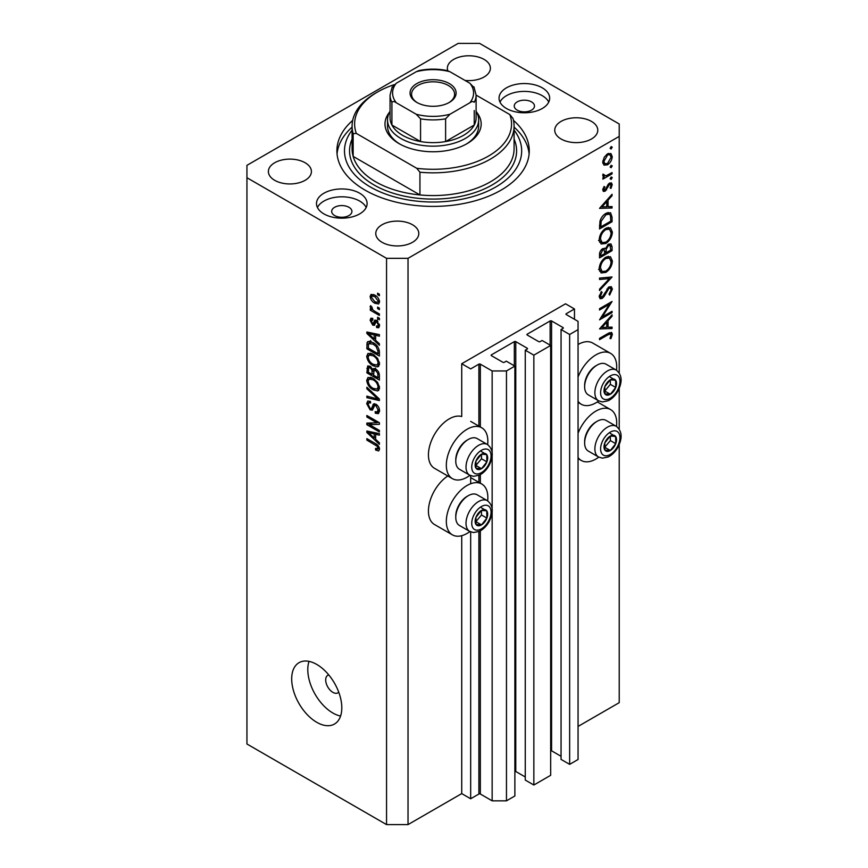 <?xml version="1.0" encoding="UTF-8"?>
<svg xmlns="http://www.w3.org/2000/svg" width="868" height="868" viewBox="0 0 868 868"><rect width="100%" height="100%" fill="white"/><g stroke="black" fill="none" stroke-linecap="round" stroke-linejoin="round"><path stroke-width="1.3" d="M574.475 308.965L565.524 303.8L461.722 363.735L470.673 368.9L478.897 364.148A1.009 0.586 0 0 1 480.329 364.148L492.145 370.961L506.467 370.961L514.876 366.112L506.283 361.153L504.319 362.281A1.009 0.586 0 0 1 502.887 362.281L491.429 355.674L491.429 354.849L514.333 341.623A1.009 0.586 0 0 1 515.766 341.623L527.223 348.231A1.009 0.586 0 0 1 527.223 349.055L525.259 350.195L533.853 355.153L550.67 345.442L542.077 340.484L540.113 341.623A1.009 0.586 0 0 1 538.681 341.623L527.223 335.005L527.223 334.18L550.138 320.954A1.009 0.586 0 0 1 551.571 320.954L563.017 327.561A1.009 0.586 0 0 1 563.017 328.397L561.053 329.525L569.647 334.484L578.055 329.634L578.055 321.366L566.24 314.541L566.24 313.717L574.475 308.965L574.475 319.294M566.24 313.717A1.009 0.586 0 0 0 566.24 314.541M561.053 329.525L561.053 759.402L569.647 764.361L578.055 759.5L578.055 329.634M569.647 764.361L569.647 334.484M550.67 750.657A1.009 0.586 0 0 1 551.571 750.82L561.053 756.299M527.223 334.18A1.009 0.586 0 0 0 527.223 335.005M525.259 350.195L525.259 780.061L533.853 785.019L550.67 775.308L550.67 345.442M533.853 785.019L533.853 355.153M514.876 771.326A1.009 0.586 0 0 1 515.766 771.489L525.259 776.968M491.429 354.849A1.009 0.586 0 0 0 491.429 355.674M408.025 824.6L408.025 258.328L619.22 136.395L619.22 123.994L479.613 43.4L458.141 43.4L246.946 165.332L246.946 744.006L386.553 824.6L408.025 824.6L461.722 793.602L470.673 798.766L478.897 794.014A1.009 0.586 0 0 1 480.329 794.014L492.145 800.838L506.467 800.838L514.876 795.978L514.876 366.112M506.467 800.838L506.467 370.961M492.145 800.838L492.145 512.467M492.145 508.572L492.145 456.253M492.145 452.358L492.145 370.961M470.673 798.766L470.673 531.878M470.673 483.747L470.673 475.664M461.722 793.602L461.722 535.686M469.935 475.317A29.36 16.948 -60 0 1 467.092 477.194A29.36 16.948 -60 0 1 452.412 478.648L434.51 468.308A29.36 16.948 -60 0 1 430.007 444.785A29.36 16.948 -60 0 1 449.19 418.908A29.36 16.948 -60 0 1 461.722 416.531L461.722 363.735M487.653 500.847A29.36 16.948 120 0 0 481.773 484.008A29.36 16.948 120 0 0 467.092 485.462A29.36 16.948 120 0 0 447.91 511.328A29.36 16.948 120 0 0 452.412 534.862A29.36 16.948 120 0 0 467.092 533.408A29.36 16.948 120 0 0 469.935 531.531M452.412 478.648A29.36 16.948 -60 0 1 447.91 455.114A29.36 16.948 -60 0 1 467.092 429.248A29.36 16.948 -60 0 1 481.773 427.794A29.36 16.948 -60 0 1 487.653 444.644M578.055 433.219A29.36 16.948 -60 0 1 595.958 411.063A29.36 16.948 -60 0 1 610.638 409.609A29.36 16.948 -60 0 1 616.519 426.448M598.801 457.132A29.36 16.948 -60 0 1 595.958 459.009A29.36 16.948 -60 0 1 581.267 460.463A29.36 16.948 -60 0 1 578.055 457.512M616.519 370.235A29.36 16.948 120 0 0 610.638 353.395A29.36 16.948 120 0 0 595.958 354.849A29.36 16.948 120 0 0 578.055 377.005M578.055 401.298A29.36 16.948 120 0 0 581.267 404.249A29.36 16.948 120 0 0 595.958 402.795A29.36 16.948 120 0 0 598.801 400.918M328.766 674.924A10.123 5.848 -120 0 0 327.789 675.304A10.123 5.848 -120 0 0 325.695 679.937A10.123 5.848 -120 0 0 330.111 690.125A10.123 5.848 -120 0 0 337.912 692.838A10.123 5.848 -120 0 0 338.737 692.176M291.691 678.895A35.436 20.463 -120 0 0 307.153 714.559A35.436 20.463 -120 0 0 334.462 724.053A35.436 20.463 -120 0 0 341.808 707.832A35.436 20.463 -120 0 0 326.335 672.168A35.436 20.463 -120 0 0 299.026 662.675A35.436 20.463 -120 0 0 291.691 678.895M309.019 661.383A35.436 20.463 -120 0 0 307.793 669.597A35.436 20.463 -120 0 0 340.581 716.057M531.52 101.882A10.123 5.848 0 0 0 520.485 100.623A10.123 5.848 0 0 0 514.236 106.015A10.123 5.848 0 0 0 517.198 110.149A10.123 5.848 0 0 0 528.232 111.419A10.123 5.848 0 0 0 534.482 106.015A10.123 5.848 0 0 0 531.52 101.882M348.958 207.289A10.123 5.848 0 0 0 337.934 206.02A10.123 5.848 0 0 0 331.674 211.423A10.123 5.848 0 0 0 334.647 215.557A10.123 5.848 0 0 0 345.681 216.816A10.123 5.848 0 0 0 351.931 211.423A10.123 5.848 0 0 0 348.958 207.289M323.905 213.897A25.313 14.615 180 0 1 316.494 203.568A25.313 14.615 180 0 1 332.119 190.059A25.313 14.615 180 0 1 359.699 193.228A25.313 14.615 180 0 1 367.11 203.568A25.313 14.615 180 0 1 351.486 217.065A25.313 14.615 180 0 1 323.905 213.897M317.428 207.495A25.313 14.615 180 0 1 359.699 201.083A25.313 14.615 180 0 1 366.188 207.495M542.261 87.831A25.313 14.615 0 0 0 514.67 84.663A25.313 14.615 0 0 0 499.046 98.171A25.313 14.615 0 0 0 506.467 108.5A25.313 14.615 0 0 0 534.048 111.668A25.313 14.615 0 0 0 549.672 98.171A25.313 14.615 0 0 0 542.261 87.831M548.739 102.088A25.313 14.615 0 0 0 542.261 95.686A25.313 14.615 0 0 0 499.979 102.088M352.69 120.381A96.185 55.53 0 0 0 336.903 150.869A96.185 55.53 0 0 0 365.07 190.135A96.185 55.53 0 0 0 469.892 202.168A96.185 55.53 0 0 0 529.263 150.869A96.185 55.53 0 0 0 513.476 120.381M464.977 80.42A21.516 12.423 0 0 0 490.387 68.203A21.516 12.423 0 0 0 484.094 59.415A21.516 12.423 0 0 0 460.648 56.724A21.516 12.423 0 0 0 447.367 68.203A21.516 12.423 0 0 0 447.812 70.731M305.113 162.75A21.516 12.423 0 0 0 281.666 160.059A21.516 12.423 0 0 0 268.386 171.528A21.516 12.423 0 0 0 274.689 180.316A21.516 12.423 0 0 0 298.136 183.007A21.516 12.423 0 0 0 311.417 171.528A21.516 12.423 0 0 0 305.113 162.75M412.495 224.747A21.516 12.423 0 0 0 389.048 222.056A21.516 12.423 0 0 0 375.768 233.535A21.516 12.423 0 0 0 382.072 242.313A21.516 12.423 0 0 0 405.519 245.004A21.516 12.423 0 0 0 418.799 233.535A21.516 12.423 0 0 0 412.495 224.747M591.477 121.412A21.516 12.423 0 0 0 568.03 118.721A21.516 12.423 0 0 0 554.75 130.2A21.516 12.423 0 0 0 561.053 138.978A21.516 12.423 0 0 0 584.5 141.679A21.516 12.423 0 0 0 597.781 130.2A21.516 12.423 0 0 0 591.477 121.412M602.218 316.983L612.059 311.297L612.059 312.599L599.528 319.825L609.39 304.31L599.528 309.995L599.528 308.704L612.059 301.467L602.218 316.983L601.481 316.549M608.989 286.917L611.332 286.722L612.385 289.098L609.64 295.077L609.01 294.219L611.094 289.836L610.367 288.1L608.978 288.23L604.041 296.574L602.132 298.483L600.103 298.7L599.213 296.606L601.329 291.529L602.099 292.256L600.493 296.01L602.077 297.214L608.989 286.917M599.224 296.281L602.077 297.214M612.059 276.99L599.528 290.53L599.528 289.131L609.401 278.606L599.528 279.485L599.528 278.096L612.059 276.99M612.385 261.008C612.038 265.858 609.857 269.655 605.853 272.411L601.101 272.932L599.213 268.733C599.538 263.839 601.73 260.009 605.788 257.232L610.475 256.744L612.385 261.008L610.898 260.161M612.385 232.082C612.038 236.921 609.857 240.718 605.853 243.474L601.101 243.995L599.213 239.796C599.538 234.903 601.73 231.072 605.788 228.306L610.475 227.817L612.385 232.082L610.898 231.224M612.059 207.994L599.528 208.363L612.059 194.269L612.059 195.68L608.045 200.139L608.045 206.692L612.059 206.573L612.059 207.994L609.727 206.638M612.222 147.159L611.18 148.96L610.128 148.363L611.18 146.551L612.222 147.159M611.18 148.96L610.128 148.363L611.18 148.96M578.055 726.429L619.22 702.668L619.22 444.676M619.22 429.096L619.22 388.463M619.22 372.882L619.22 136.395M610.638 353.395L592.735 343.055A29.36 16.948 120 0 0 578.055 344.509M447.801 475.989A29.36 16.948 120 0 0 429.758 501.899A29.36 16.948 120 0 0 434.51 524.522L452.412 534.862M603.9 165.028L602.75 162.077L604.258 157.195L607.513 153.864L610.92 153.549L612.222 156.609C611.983 160.092 610.41 162.826 607.513 164.811L604.052 165.115M612.222 165.886L611.18 167.698L610.128 167.09L611.18 165.289L612.222 165.886M611.18 167.698L610.128 167.09L611.18 167.698M602.989 176.345L604.258 177.072L602.75 175.369L603.054 174.056L605.842 175.922L612.059 172.569L612.059 173.86L602.902 179.155L602.902 177.853L604.258 177.072L603.466 176.822M602.924 174.414L604.388 175.911L602.783 174.989M612.222 177.571L611.18 179.383L610.128 178.775L611.18 176.974L612.222 177.571M611.18 179.383L610.128 178.775L611.18 179.383M605.148 191.21L603.379 191.416L602.75 189.929L604.052 186.468L604.833 186.891L603.868 189.278L605.105 189.94L608.164 184.396L609.575 183.094L611.463 182.898L612.222 184.656L610.985 188.399L610.128 188.031L611.094 185.372L609.629 184.363L605.148 191.21L602.75 189.821M602.945 188.747L605.105 189.94M609.108 183.408L610.616 184.276L608.663 183.81M605.951 213.376L610.573 212.736L612.059 217.228L612.059 221.72L599.528 228.946L599.983 221.177C601.123 217.586 603.119 214.982 605.951 213.376M612.059 246.74L612.059 250.646L599.528 257.883L599.528 255.062C599.387 252.458 600.428 250.32 602.642 248.671L605.3 248.801L608.501 244.168L610.963 243.93L612.059 246.74L610.41 245.785M604.844 248.389L604.28 248.215M612.059 328.549L599.528 328.918L612.059 314.824L612.059 316.234L608.045 320.693L608.045 327.247L612.059 327.127L612.059 328.549L609.727 327.203M611.094 335.005L610.616 333.952L607.871 334.864L599.528 339.67L599.528 338.379L607.991 333.496L611.604 332.411L612.385 334.332L610.942 338.65L609.976 338.444L611.094 335.005M369.41 424.669L379.392 430.43L379.392 431.928L366.86 424.702L366.86 423.096L376.842 422.759L366.86 416.998L366.86 415.49L379.392 422.727L379.392 424.333L369.41 424.669L372.47 422.911M374.618 403.696L372.914 404.683L375.898 404.184C378.264 405.812 379.479 408.036 379.555 410.846L378.437 413.656L375.323 413.233L375.16 411.638L377.244 411.899L378.09 409.87L375.942 405.703L374.64 405.53L372.405 410.141L370.126 409.87L366.697 403.685L367.739 401.049L370.441 401.407L370.603 403.002L368.791 402.763L368.162 404.477L370.159 408.383L371.428 408.644L373.62 403.87M366.86 387.247L379.392 399.041L379.392 400.593L366.86 397.685L366.86 396.144L377.927 399.052L366.86 388.81L366.86 387.247M379.555 387.779L377.591 390.915L373.294 389.895C369.562 387.92 367.37 384.741 366.697 380.347L368.021 377.439L373.142 378.35L377.634 382.419L379.555 387.779M378.285 390.643L378.839 390.188M379.555 363.735L377.591 366.86L373.294 365.851C369.562 363.866 367.37 360.687 366.697 356.303L368.021 353.385L373.142 354.296L377.634 358.365L379.555 363.735M378.285 366.589L378.839 366.144M375.649 340.332L379.392 343.75L379.392 345.323L366.86 333.464L366.86 331.999L379.392 334.614L379.392 336.176L375.649 335.276L375.649 340.332M377.602 293.178L379.392 294.219L379.392 295.717L377.602 294.686L377.602 293.178M246.946 177.734L386.553 258.328L408.025 258.328M386.553 824.6L386.553 258.328M374.737 295.098C377.45 296.476 379.056 298.744 379.555 301.923L378.622 303.995L374.835 303.236C372.166 301.858 370.593 299.601 370.115 296.465L371.048 294.404L374.737 295.098M377.602 307.088L379.392 308.118L379.392 309.626L377.602 308.585L377.602 307.088M374.661 311.221L379.392 313.945L379.392 315.442L370.278 310.191L370.278 308.683L371.732 309.518L370.115 306.816L370.603 305.677L371.905 306.99L372.806 309.876L374.661 311.221M377.602 317.232L379.392 318.263L379.392 319.771L377.602 318.73L377.602 317.232M372.882 319.956L371.417 320.986L372.535 323.514L373.283 323.471L374.77 320.097L376.614 320.422L379.555 325.674L378.774 327.724L376.625 327.561L376.462 325.967L377.764 326.086L378.253 324.816L376.831 322.05L376.007 321.919L374.368 325.316L372.708 325.12L370.115 320.281L370.918 318.176L372.719 318.361L372.882 319.956L371.819 319.869L372.817 319.294M372.535 323.514L376.864 321.41L377.385 320.021M373.056 342.6C376.766 344.488 378.871 347.536 379.392 351.768L379.392 356.032L366.86 348.795L367.088 342.545L367.902 341.525L373.056 342.6M374.043 368.52L372.632 369.334L375.714 369.128C378.144 370.647 379.37 372.817 379.392 375.627L379.392 380.075L366.86 372.839L367.685 365.938L370.007 366.209L372.632 369.334L373.186 368.705M375.649 439.349L379.392 442.767L379.392 444.329L366.86 432.481L366.86 431.016L379.392 433.62L379.392 435.183L375.649 434.293L375.649 439.349M379.555 449.201L378.665 450.948L375.649 450.058L375.486 448.463L378.09 448.279L377.146 446.239L366.86 440.109L366.86 438.6L375.367 443.515C377.732 444.59 379.132 446.488 379.555 449.201M379.435 448.116L377.743 449.081L379.283 447.595M378.904 293.937L377.602 294.686M376.278 302.4L374.835 303.236M373.533 294.502L370.115 296.465M371.417 297.257L374.824 301.728L377.667 302.368L378.253 301.131L374.824 296.661L371.981 296.031L371.417 297.257M376.05 295.955L374.824 296.661M379.359 300.491L378.253 301.131M378.904 307.836L377.602 308.585M371.58 309.431L370.278 310.191M371.146 306.22L370.115 306.816M378.904 317.981L377.602 318.73M379.544 325.88L376.625 327.561M379.37 324.165L378.253 324.816M377.895 321.442L376.831 322.05M377.504 321.062L376.007 321.919M375.323 323.612L372.708 325.12M372.763 318.762L370.115 320.281M376.104 321.442L376.864 321.41L376.104 321.442M368.726 332.39L366.86 333.464M377.482 334.213L375.649 335.276M370.538 335.525L374.184 338.997L374.184 334.929L368.162 333.486L370.538 335.525M375.649 338.151L374.184 338.997M369.703 332.596L368.162 333.486M375.963 333.898L374.184 334.929M368.325 347.949L366.86 348.795M370.441 342.654L370.669 340.484M369.356 341.243L367.088 342.545M368.325 348.133L377.927 353.677L377.927 351.095L376.104 346.44L373.034 344.097L368.575 343.695L368.325 348.133M379.392 352.831L377.927 353.677M371.461 341.797L368.575 343.695M374.282 343.381L373.034 344.097M377.081 345.865L376.104 346.44M379.283 350.314L377.927 351.095M379.457 364.81L378.155 364.419M374.705 365.027L373.294 365.851M370.278 354.35L366.697 356.303M370.278 354.231L370.386 353.157M368.162 357.139C368.705 360.513 370.419 362.922 373.305 364.354L377.092 365.037L378.09 362.9C377.558 359.602 375.898 357.236 373.099 355.782L369.15 355.001L368.162 357.139M372.057 353.732L370.267 354.773M374.336 355.066L373.099 355.782M379.381 362.151L378.09 362.9M368.325 372.003L366.86 372.839M375.649 369.627L375.529 368.075M368.325 372.188L372.068 374.347L371.949 370.148L370.213 367.826L368.802 367.598L368.325 372.188M373.533 373.5L372.068 374.347M371.276 367.218L370.213 367.826M374.585 368.618L371.949 370.148M373.533 375.193L377.927 377.732L377.764 373.197L375.725 370.636L374.097 370.386L373.533 375.193M379.392 376.886L377.927 377.732M376.886 369.963L375.725 370.636M378.839 372.578L377.764 373.197M379.251 373.978L377.927 374.748M379.457 388.864L378.155 388.473M374.705 389.07L373.294 389.895M370.278 378.394L366.697 380.347M370.278 378.285L370.386 377.2M368.162 381.182C368.705 384.557 370.419 386.965 373.305 388.408L377.092 389.081L378.09 386.944C377.558 383.656 375.898 381.28 373.099 379.826L369.15 379.045L368.162 381.182M372.057 377.786L370.267 378.817M374.336 379.11L373.099 379.826M379.381 386.195L378.09 386.944M368.716 396.622L366.86 397.685M378.839 398.521L377.927 399.052M367.891 388.224L366.86 388.81M379.522 411.486L375.323 413.233M379.37 409.121L378.09 409.87M377.07 405.052L375.942 405.703M373.598 407.862L370.126 409.87M370.289 401.906L366.697 403.685M373.761 407.298L371.428 408.644M375.822 404.846L375.974 404.228M371.688 423.356L371.005 422.955M369.801 422.998L366.86 424.702M378.144 422.011L376.842 422.759M368.162 416.249L366.86 416.998M378.839 422.412L377.374 422.456M368.726 431.407L366.86 432.481M377.482 433.23L375.649 434.293M370.538 434.542L374.184 438.004L374.184 433.935L368.162 432.492L370.538 434.542M375.649 437.157L374.184 438.004M369.703 431.602L368.162 432.492M375.963 432.915L374.184 433.935M377.211 449.157L375.649 450.058M378.155 445.653L377.146 446.239M368.162 439.349L366.86 440.109M608.544 153.386L608.62 154.059M610.844 155.817L612.222 156.609M606.124 164.009L607.513 164.811M603.531 162.956L602.848 163.238M607.513 155.155L603.868 161.437L604.942 163.77L607.513 163.509L611.094 157.26L610.074 154.895L606.493 154.569M602.848 160.84L603.868 161.437M610.942 173.22L612.059 173.86M609.542 183.115L612.222 184.656M610.182 187.944L610.985 188.399M607.925 184.743L608.75 185.22M606.938 186.87L607.806 187.369M605.701 189.419L606.558 189.908M611.224 195.191L612.059 195.68M607.209 199.651L608.045 200.139M606.765 205.955L608.045 206.692M606.765 201.56L601.969 206.877L606.765 206.725L606.765 201.56L605.929 201.083M601.144 206.389L601.969 206.877M610.779 220.971L612.059 221.72M608.208 212.454L608.403 213.571M600.819 226.906L610.779 221.156L610.454 215.546L609.434 214.168L605.951 214.667L601.166 221.242L600.819 226.906L599.528 226.168M600.135 220.646L601.166 221.242M604.887 214.06L605.951 214.667M604.584 242.747L605.853 243.474M601.079 241.988L599.68 242.324M608.338 227.383L608.718 228.74M605.788 229.608C602.522 231.886 600.764 235.011 600.493 238.993L602.11 242.584L605.842 242.183C609.097 239.915 610.844 236.812 611.094 232.874L609.477 229.174L605.788 229.608L604.736 229M599.311 238.309L600.493 238.993M610.779 249.908L612.059 250.646M600.819 254.085L600.819 255.843L604.833 253.521L604.074 249.821L602.663 249.951L600.819 254.085L599.636 253.402M599.528 255.105L600.819 255.843M601.676 249.387L602.663 249.951M606.114 251.926L606.114 252.783L610.779 250.093L609.976 245.351L608.501 245.47L606.265 249.127L606.114 251.926L604.746 251.134M604.822 252.035L606.114 252.783M605.354 248.606L606.265 249.127M607.513 244.895L608.501 245.47M604.584 271.684L605.853 272.411M601.079 270.914L599.68 271.261M608.338 256.32L608.718 257.666M605.788 258.534C602.522 260.823 600.764 263.948 600.493 267.93L602.11 271.51L605.842 271.12C609.097 268.841 610.844 265.738 611.094 261.81L609.477 258.111L605.788 258.534L604.736 257.926M599.311 267.246L600.493 267.93M607.318 277.402L609.401 278.606M608.804 287.189L612.385 289.098M608.012 287.677L608.978 288.23M606.927 288.979L607.741 289.456M603.227 296.096L604.041 296.574M599.213 296.802L602.132 298.483M601.188 291.724L602.099 292.256M599.365 295.359L600.493 296.01M610.942 311.948L612.059 312.599M608.273 303.659L609.39 304.31M611.224 315.746L612.059 316.234M607.209 320.205L608.045 320.693M606.797 326.531L608.045 327.247M606.765 322.115L601.969 327.431L606.765 327.29L606.765 322.115L605.929 321.637M601.144 326.943L601.969 327.431M609.52 332.683L612.385 334.332M610.095 338.173L610.942 338.65M613.329 435.226A8.854 5.11 120 0 0 610.193 436.116A8.854 5.11 120 0 0 604.801 442.919A8.854 5.11 120 0 0 604.887 450.101A8.854 5.11 120 0 0 610.356 450.481A8.854 5.11 120 0 0 615.737 443.678A8.854 5.11 120 0 0 615.651 436.495A8.854 5.11 120 0 0 613.329 435.226M612.678 436.17L610.193 436.116L604.801 442.919L604.887 450.101L610.356 450.481L615.737 443.678L615.651 436.495L612.678 436.17M584.641 442.973L584.641 441.562A15.993 9.233 -60 0 1 595.958 421.967L597.173 421.273A17.718 10.232 120 0 0 584.641 442.973A17.718 10.232 120 0 0 588.309 451.078L598.551 456.991A17.718 10.232 -60 0 1 597.423 438.676A17.718 10.232 -60 0 1 613.535 425.494A17.718 10.232 -60 0 1 616.269 426.307L606.027 420.394A17.718 10.232 120 0 0 603.293 419.58A17.718 10.232 120 0 0 597.173 421.273M604.638 447.356L610.367 440.575L610.312 436.105M604.985 447.389L610.356 450.481M610.367 440.575L615.737 443.678M610.291 433.392L615.651 436.495M484.463 509.624A8.854 5.11 120 0 0 481.328 510.514A8.854 5.11 120 0 0 475.946 517.317A8.854 5.11 120 0 0 476.022 524.5A8.854 5.11 120 0 0 481.49 524.88A8.854 5.11 120 0 0 486.872 518.077A8.854 5.11 120 0 0 486.785 510.894A8.854 5.11 120 0 0 484.463 509.624M483.823 510.568L481.328 510.514L475.946 517.317L476.022 524.5L481.49 524.88L486.872 518.077L486.785 510.894L483.823 510.568M455.776 517.371L455.776 515.961A15.993 9.233 -60 0 1 467.092 496.366L468.308 495.671A17.718 10.232 120 0 0 455.776 517.371A17.718 10.232 120 0 0 459.443 525.476L469.686 531.39A17.718 10.232 -60 0 1 468.557 513.075A17.718 10.232 -60 0 1 484.669 499.892A17.718 10.232 -60 0 1 487.404 500.706L477.161 494.793A17.718 10.232 120 0 0 474.427 493.979A17.718 10.232 120 0 0 468.308 495.671M475.772 521.766L481.501 514.984L481.447 510.514M476.12 521.787L481.49 524.88M481.501 514.984L486.872 518.077M481.425 507.791L486.785 510.894M484.463 453.411A8.854 5.11 120 0 0 481.328 454.3A8.854 5.11 120 0 0 475.946 461.103A8.854 5.11 120 0 0 476.022 468.286A8.854 5.11 120 0 0 481.49 468.677A8.854 5.11 120 0 0 486.872 461.863A8.854 5.11 120 0 0 486.785 454.68A8.854 5.11 120 0 0 484.463 453.411M483.823 454.355L481.328 454.3L475.946 461.103L476.022 468.286L481.49 468.677L486.872 461.863L486.785 454.68L483.823 454.355M455.776 461.158L455.776 459.747A15.993 9.233 -60 0 1 467.092 440.163L468.308 439.458A17.718 10.232 120 0 0 455.776 461.158A17.718 10.232 120 0 0 459.443 469.262L469.686 475.176A17.718 10.232 -60 0 1 468.557 456.872A17.718 10.232 -60 0 1 484.669 443.678A17.718 10.232 -60 0 1 487.404 444.492L477.161 438.579A17.718 10.232 120 0 0 474.427 437.765A17.718 10.232 120 0 0 468.308 439.458M475.772 465.552L481.501 458.771L481.447 454.3M476.12 465.574L481.49 468.677M481.501 458.771L486.872 461.863M481.425 451.577L486.785 454.68M613.329 379.012A8.854 5.11 120 0 0 610.193 379.902A8.854 5.11 120 0 0 604.801 386.705A8.854 5.11 120 0 0 604.887 393.888A8.854 5.11 120 0 0 610.356 394.267A8.854 5.11 120 0 0 615.737 387.464A8.854 5.11 120 0 0 615.651 380.282A8.854 5.11 120 0 0 613.329 379.012M612.678 379.956L610.193 379.902L604.801 386.705L604.887 393.888L610.356 394.267L615.737 387.464L615.651 380.282L612.678 379.956M584.641 386.759L584.641 385.349A15.993 9.233 -60 0 1 595.958 365.754L597.173 365.059A17.718 10.232 120 0 0 584.641 386.759A17.718 10.232 120 0 0 588.309 394.864L598.551 400.777A17.718 10.232 -60 0 1 597.423 382.462A17.718 10.232 -60 0 1 613.535 369.28A17.718 10.232 -60 0 1 616.269 370.094L606.027 364.18A17.718 10.232 120 0 0 603.293 363.366A17.718 10.232 120 0 0 597.173 365.059M604.638 391.153L610.367 384.361L610.312 379.902M604.985 391.175L610.356 394.267M610.367 384.361L615.737 387.464M610.291 377.179L615.651 380.282M476.76 112.373A48.087 27.765 180 0 1 467.092 143.632A48.087 27.765 180 0 1 399.074 143.632L399.074 143.632A48.087 27.765 180 0 1 389.406 112.373M476.109 111.223A45.559 26.3 180 0 1 478.648 119.871A45.559 26.3 180 0 1 450.514 144.164A45.559 26.3 180 0 1 400.864 138.468A45.559 26.3 180 0 1 387.519 119.871L387.519 126.066A45.559 26.3 0 0 0 399.996 144.153M352.082 126.066L352.082 148.797A80.995 46.764 0 0 0 353.157 156.392A80.995 46.764 0 0 0 375.811 181.868A80.995 46.764 0 0 0 419.938 194.942L353.157 156.392L353.157 133.65A80.995 46.764 180 0 1 352.082 126.066A80.995 46.764 180 0 1 375.811 92.995L377.602 91.965A78.467 45.299 0 0 0 356.336 133.422L353.157 133.65M352.082 130.146A88.59 51.147 0 0 0 370.441 187.032A88.59 51.147 0 0 0 483.194 193.043A88.59 51.147 0 0 0 514.084 130.146M514.084 127.119A96.185 55.53 180 0 1 529.111 153.962M419.938 172.211L416.759 168.305A78.467 45.299 0 0 0 509.831 114.576L513.01 118.471A80.995 46.764 180 0 1 514.084 126.066A80.995 46.764 180 0 1 419.938 172.211L419.938 194.942A80.995 46.764 0 0 0 514.084 148.797L514.084 126.066M509.831 114.576L476.109 95.111M394.213 84.652A78.467 45.299 0 0 0 377.602 91.965M416.759 168.305L356.336 133.422M337.044 153.962A96.185 55.53 180 0 1 352.082 127.119M466.17 144.153A45.559 26.3 0 0 0 478.648 126.066L478.648 119.871M416.792 102.402L416.792 102.402A23.035 13.302 180 0 1 416.792 83.599A23.035 13.302 180 0 1 449.374 83.599A23.035 13.302 180 0 1 449.374 102.402A23.035 13.302 180 0 1 416.792 102.402M448.81 102.717A21.516 12.423 0 0 0 454.593 94.243A21.516 12.423 0 0 0 448.3 85.455A21.516 12.423 0 0 0 424.853 82.764A21.516 12.423 0 0 0 411.573 94.243A21.516 12.423 0 0 0 417.345 102.717M396.275 102.749C394.332 101.35 392.879 101.198 391.913 102.294A43.031 24.846 180 0 1 390.058 95.068L390.058 117.798A43.031 24.846 0 0 0 391.913 125.035A43.031 24.846 0 0 0 402.654 135.365A43.031 24.846 0 0 0 420.557 141.56A43.031 24.846 0 0 0 445.609 141.56A43.031 24.846 0 0 0 474.243 125.035A43.031 24.846 0 0 0 476.109 117.798L476.109 95.068A43.031 24.846 180 0 1 474.243 102.294C473.277 101.209 471.823 101.35 469.892 102.749A40.503 23.382 0 0 0 469.892 83.252L449.96 71.74A40.503 23.382 0 0 0 416.206 71.74L396.275 83.252A40.503 23.382 0 0 0 396.275 102.749L416.206 114.25A40.503 23.382 0 0 0 449.96 114.25L469.892 102.749M391.913 102.294L391.913 125.035L420.557 141.56L420.557 118.829L416.206 114.25M387.519 119.871A45.559 26.3 180 0 1 390.058 111.223M449.96 114.25L445.609 118.829L445.609 141.56L474.243 125.035L474.243 110.562M416.206 71.74L418.962 70.568C428.38 68.68 437.787 68.68 447.204 70.568L449.96 71.74M469.892 83.252L474.243 87.831M391.913 87.831L396.275 83.252M563.017 328.397L563.017 327.561M551.571 750.82L551.571 320.954M550.138 345.128L550.138 320.954M527.223 349.055L527.223 348.231M515.766 771.489L515.766 341.623M514.333 365.797L514.333 341.623M480.329 794.014L480.329 530.847M480.329 483.172L480.329 474.633M480.329 426.958L480.329 364.148M478.897 794.014L478.897 531.552M478.897 482.348L478.897 475.339M478.897 426.134L478.897 364.148M376.658 320.444L373.804 322.093M372.448 333.16L370.744 334.147M368.553 343.739L366.86 344.715M370.289 366.383L366.86 368.358M373.793 370.69L372.068 371.688M376.918 396.719L375.952 397.284M375.844 404.759L372.264 406.821M372.448 432.177L370.744 433.165M376.69 444.362L375.464 445.067M610.638 216.403L612.059 217.228M599.538 225.159L600.819 225.886M604.909 292.733L605.745 293.221M606.743 334.213L607.871 334.864M615 430.832A13.671 7.888 120 0 0 601.839 442.713A13.671 7.888 120 0 0 605.549 455.765A13.671 7.888 120 0 0 618.7 443.884A13.671 7.888 120 0 0 615 430.832M486.134 505.23A13.671 7.888 120 0 0 472.973 517.111A13.671 7.888 120 0 0 476.684 530.164A13.671 7.888 120 0 0 489.834 518.283A13.671 7.888 120 0 0 486.134 505.23M486.134 449.016A13.671 7.888 120 0 0 472.973 460.897A13.671 7.888 120 0 0 476.684 473.95A13.671 7.888 120 0 0 489.834 462.069A13.671 7.888 120 0 0 486.134 449.016M615 374.618A13.671 7.888 120 0 0 601.839 386.499A13.671 7.888 120 0 0 605.549 399.551A13.671 7.888 120 0 0 618.7 387.671A13.671 7.888 120 0 0 615 374.618M514.084 139.086A83.523 48.228 180 0 1 474.308 192.804A83.523 48.228 180 0 1 374.021 184.96A83.523 48.228 180 0 1 352.082 139.086M445.609 118.829A43.031 24.846 180 0 1 420.557 118.829M470.673 477.595L481.773 484.008M597.347 401.938L610.638 409.609M578.055 402.394L581.267 404.249M371.981 296.031L374.151 294.784M377.667 302.368L379.511 301.304M377.764 326.086L379.522 325.077M373.142 323.59L376.723 321.518M369.15 355.001L371.645 353.558M377.092 365.037L379.544 363.616M368.802 367.598L370.571 366.578M374.097 370.386L375.985 369.291M369.15 379.045L371.645 377.602M377.092 389.081L379.544 387.671M377.244 411.899L379.544 410.575M374.64 405.53L376.408 404.51M368.791 402.763L370.484 401.786M578.055 458.608L581.267 460.463M470.673 421.381L481.773 427.794M610.074 154.895L607.915 153.647M604.942 163.77L602.761 162.5M604.204 190.005L602.826 189.213M609.434 214.168L607.079 212.812M609.477 229.174L606.971 227.731M602.11 242.584L598.54 240.512M604.074 249.821L602.37 248.834M609.976 245.351L608.229 244.342M609.477 258.111L606.971 256.668M602.11 271.51L598.54 269.449M610.367 288.1L608.685 287.124M610.616 333.952L608.924 332.976M598.551 456.991L602.403 458.152L608.056 457.024C611.897 455.179 615.108 452.076 617.68 447.736C622.671 438.253 622.204 431.103 616.269 426.307M469.686 531.39L473.537 532.551L479.19 531.422C483.031 529.578 486.243 526.475 488.814 522.145C493.805 512.652 493.339 505.501 487.404 500.706M469.686 475.176L473.537 476.337L479.19 475.208C483.031 473.364 486.243 470.261 488.814 465.932C493.805 456.438 493.339 449.288 487.404 444.492M598.551 400.777L602.403 401.938L608.056 400.81C611.897 398.965 615.108 395.862 617.68 391.533C622.671 382.039 622.204 374.889 616.269 370.094M392.217 86.854L390.058 95.068M473.939 86.854L476.109 95.068"/></g></svg>
